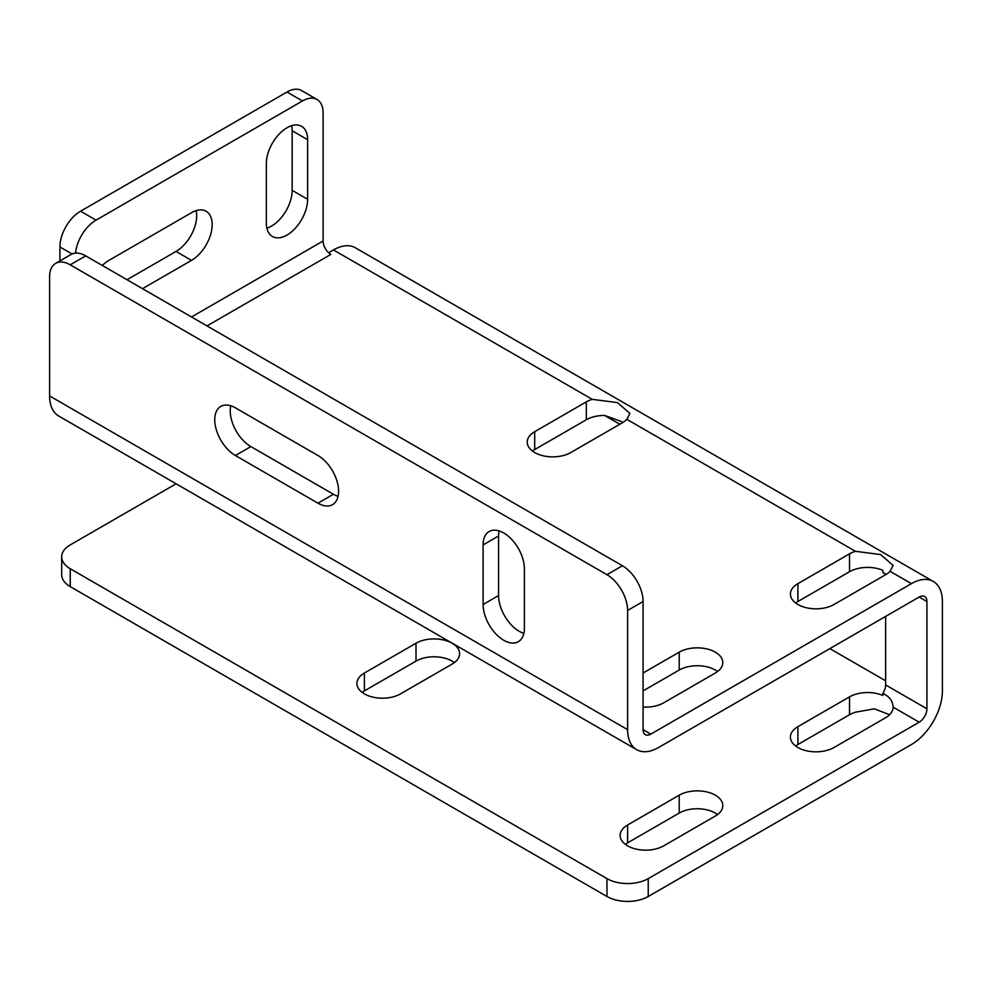 <?xml version="1.0" encoding="UTF-8"?>
<svg xmlns="http://www.w3.org/2000/svg" width="992" height="992" viewBox="0 0 992 992"><rect width="100%" height="100%" fill="white"/><g stroke="black" fill="none" stroke-linecap="round" stroke-linejoin="round"><path stroke-width="1.49" d="M592.224 399.342L617.433 402.603L629.92 413.416L626.845 419.331A25.544 14.744 0 0 1 622.443 422.741L570.834 452.538A25.544 14.744 0 0 1 542.996 455.737A25.544 14.744 0 0 1 527.223 442.11A25.544 14.744 0 0 1 534.7 431.681L586.309 401.884A25.544 14.744 0 0 1 592.224 399.342L333.436 249.934L328.612 252.724M619.851 424.241L604.636 415.45L621.748 421.65M604.636 415.45A25.544 14.744 0 0 0 586.309 419.765L534.7 449.562A25.544 14.744 0 0 0 532.456 451.05M885.633 680.797L829.87 648.607M643.076 729.641L643.076 601.512L627.601 610.452L627.601 729.641A43.784 25.284 120 0 0 636.666 749.679A43.784 25.284 120 0 0 658.564 747.509L919.175 597.048A10.949 6.324 120 0 1 924.656 596.502A10.949 6.324 120 0 1 926.912 601.512L926.912 708.784A10.949 6.324 120 0 1 919.175 722.188L648.235 878.614A29.19 16.852 180 0 1 606.955 878.614L70.246 568.738A29.19 16.852 180 0 1 61.69 556.822L61.69 574.703A29.19 16.852 0 0 0 70.246 586.619L606.955 896.495A29.19 16.852 0 0 0 648.235 896.495L911.437 744.533A43.784 25.284 120 0 0 942.4 690.903L942.4 601.512A43.784 25.284 120 0 0 933.336 581.473A43.784 25.284 120 0 0 911.437 583.643L650.826 734.105L643.076 729.641A10.949 6.324 120 0 0 645.346 734.65A10.949 6.324 120 0 0 650.826 734.105M889.601 714.748L874.411 708.809L855.426 712.194A25.544 14.744 0 0 0 849.512 714.736L797.903 744.533A25.544 14.744 0 0 0 795.646 746.021M855.426 551.304L880.623 554.565L893.11 565.366L890.035 571.293A25.544 14.744 0 0 1 885.633 574.703L834.024 604.5A25.544 14.744 0 0 1 806.186 607.699A25.544 14.744 0 0 1 790.413 594.072A25.544 14.744 0 0 1 797.903 583.643L849.512 553.846A25.544 14.744 0 0 1 855.426 551.304L626.845 419.331M795.646 603.012A25.544 14.744 0 0 1 797.903 601.512L849.512 571.727A25.544 14.744 0 0 1 882.868 570.338L882.868 572.434L886.228 574.343M933.336 581.473L355.334 247.764A43.784 25.284 120 0 0 333.436 249.934M75.541 253.121A29.19 16.852 -60 0 1 96.05 220.137L302.473 100.961A29.19 16.852 -60 0 1 317.068 99.51L301.593 90.57A29.19 16.852 120 0 0 286.998 92.02L80.563 211.197A29.19 16.852 120 0 0 59.917 246.958L59.917 260.921M317.068 99.51A29.19 16.852 -60 0 1 323.119 112.877L323.119 240.994A10.949 6.324 -120 0 0 330.857 254.411L207.006 325.909M142.488 288.672L191.518 260.363L176.043 251.422A29.19 16.852 120 0 0 196.156 210.626M102.3 265.459A29.19 16.852 -60 0 1 108.946 260.363L191.518 212.685A29.19 16.852 -60 0 1 206.113 211.246A29.19 16.852 -60 0 1 210.589 234.633A29.19 16.852 -60 0 1 191.518 260.363M307.632 139.698L307.632 199.28A29.19 16.852 -60 0 1 294.897 228.668A29.19 16.852 -60 0 1 272.391 236.48A29.19 16.852 -60 0 1 266.352 223.113L266.352 163.531A29.19 16.852 -60 0 1 279.087 134.156A29.19 16.852 -60 0 1 301.593 126.331A29.19 16.852 -60 0 1 307.632 139.698L292.156 130.758A29.19 16.852 120 0 0 291.623 125.711M127.013 279.732L176.043 251.422M266.873 228.16A29.19 16.852 120 0 0 292.156 190.34L292.156 130.758M61.69 556.822A29.19 16.852 180 0 1 70.246 544.906L176.117 483.786M643.076 601.512A29.19 16.852 -120 0 0 622.443 565.762L85.721 255.886A29.19 16.852 -120 0 0 71.126 254.448L55.651 263.388A29.19 16.852 -120 0 0 49.6 276.743L49.6 395.932A43.784 25.284 120 0 0 58.664 415.983L636.666 749.679M627.601 610.452A29.19 16.852 -120 0 0 606.955 574.703L70.246 264.827A29.19 16.852 -120 0 0 55.651 263.388M230.752 405.778A29.19 16.852 -120 0 0 250.864 446.586L333.436 494.252A29.19 16.852 -120 0 0 338.074 496.322M317.961 503.192A29.19 16.852 -120 0 0 332.556 504.643A29.19 16.852 -120 0 0 337.032 481.244A29.19 16.852 -120 0 0 317.961 455.514L235.389 407.848A29.19 16.852 -120 0 0 220.794 406.398A29.19 16.852 -120 0 0 216.318 429.796A29.19 16.852 -120 0 0 235.389 455.514L317.961 503.192L333.436 494.252M499.112 530.918A29.19 16.852 -120 0 0 498.579 535.965L498.579 595.56A29.19 16.852 -120 0 0 523.863 633.38M483.104 604.5A29.19 16.852 -120 0 0 495.839 633.876A29.19 16.852 -120 0 0 518.332 641.7A29.19 16.852 -120 0 0 524.384 628.333L524.384 568.738A29.19 16.852 -120 0 0 511.636 539.363A29.19 16.852 -120 0 0 489.143 531.538A29.19 16.852 -120 0 0 483.104 544.906L483.104 604.5L498.579 595.56M919.175 722.188L893.11 707.135A25.544 14.744 180 0 1 893.11 707.296A25.544 14.744 180 0 1 885.633 717.724L834.024 747.509A25.544 14.744 180 0 1 806.186 750.708A25.544 14.744 180 0 1 790.413 737.081A25.544 14.744 180 0 1 797.903 726.652L849.512 696.868A25.544 14.744 180 0 1 882.868 695.479L882.868 693.383A10.949 6.324 120 0 0 885.633 684.939L885.633 616.416M885.186 574.951A10.949 6.324 120 0 0 883.736 572.917M416.008 643.238A25.544 14.744 180 0 1 443.846 640.038A25.544 14.744 180 0 1 459.618 653.666A25.544 14.744 180 0 1 452.129 664.082L400.532 693.879A25.544 14.744 180 0 1 372.694 697.078A25.544 14.744 180 0 1 356.922 683.451A25.544 14.744 180 0 1 364.399 673.022L416.008 643.238L416.008 661.106L364.399 690.903A25.544 14.744 0 0 0 362.142 692.391M679.21 795.187A25.544 14.744 180 0 1 707.048 791.988A25.544 14.744 180 0 1 722.808 805.616A25.544 14.744 180 0 1 715.331 816.044L663.722 845.841A25.544 14.744 180 0 1 635.884 849.04A25.544 14.744 180 0 1 620.112 835.413A25.544 14.744 180 0 1 627.601 824.984L679.21 795.187L679.21 813.068L627.601 842.853A25.544 14.744 0 0 0 625.344 844.353M717.588 671.534A25.544 14.744 0 0 0 679.21 670.046L643.076 690.903M643.076 707.06A25.544 14.744 0 0 0 663.722 702.82L715.331 673.022A25.544 14.744 0 0 0 722.808 662.594A25.544 14.744 0 0 0 707.048 648.966A25.544 14.744 0 0 0 679.21 652.166L643.076 673.022M893.11 707.135C892.862 701.108 889.452 696.52 882.868 693.383M454.386 662.594A25.544 14.744 0 0 0 416.008 661.106M717.588 814.556A25.544 14.744 0 0 0 679.21 813.068M586.309 419.765L586.309 401.884M849.512 571.727L849.512 553.846M911.437 583.643L890.035 571.293M302.473 100.961L286.998 92.02M191.518 316.969L323.119 240.994M606.955 896.495L606.955 878.614M648.235 896.495L648.235 878.614M70.246 586.619L70.246 568.738M622.443 565.762L606.955 574.703M85.721 255.886L70.246 264.827M250.864 446.586L235.389 455.514M498.579 535.965L483.104 544.906M534.7 449.562L534.7 431.681M96.05 220.137L80.563 211.197M627.601 729.641L49.6 395.932M926.912 708.784L885.633 684.939M926.912 601.512L919.175 597.048M627.601 842.853L627.601 824.984M679.21 670.046L679.21 652.166M849.512 714.736L849.512 696.868M797.903 744.533L797.903 726.652M797.903 601.512L797.903 583.643M364.399 690.903L364.399 673.022M72.069 253.964L59.917 246.958M307.632 199.28L292.156 190.34"/></g></svg>
